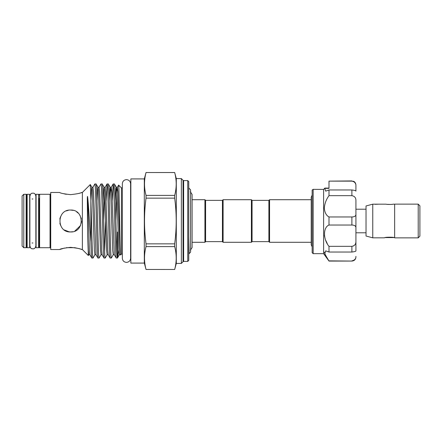 <?xml version="1.0" encoding="UTF-8"?>
<svg xmlns="http://www.w3.org/2000/svg" width="442" height="442" viewBox="0 0 442 442"><rect width="100%" height="100%" fill="white"/><g stroke="black" fill="none" stroke-linecap="round" stroke-linejoin="round"><path stroke-width="0.66" d="M38.598 221L38.598 194.281L36.073 194.281L36.073 247.719L38.598 247.719L38.598 221M29.675 221L29.675 194.281L27.15 194.281L27.15 247.719L29.675 247.719L29.675 221M393.723 237.581L385.474 237.581M418.215 204.165L419.9 205.85L419.9 236.15L418.215 237.835M394.651 204.132L394.651 237.868L418.215 237.868L418.215 204.132L394.651 204.132M372.761 204.165L372.761 237.835L366.031 236.028L366.031 205.972L372.761 204.165L378.656 204.165L375.17 204.326M391.982 204.337L390.938 204.453M390.888 204.453L387.192 204.331M378.656 204.165L386.231 204.165C386.021 204.535 393.17 204.535 392.966 204.165L394.651 204.165M328.992 188.088L324.892 188.088L328.992 188.088L328.992 186.844M328.992 195.662L328.992 189.966L325.671 191.148L324.726 188.253L323.61 189.53L323.61 253.658L328.992 261.067L324.754 253.802L325.671 250.852L328.992 252.034L328.992 246.338C323.058 239.326 323.025 227.403 328.992 225.028L328.992 216.972C326.224 215.442 324.671 212.492 324.345 208.116C324.671 203.569 326.224 199.419 328.992 195.662L351.887 195.662L351.887 189.966C354.688 190.325 356.031 190.712 355.926 191.121L355.926 185.64C356.031 183.248 354.688 181.745 351.887 181.137L353.611 181.319C353.589 181.281 355.595 181.971 355.926 184.971L355.926 185.64L355.926 184.971M328.992 216.972L351.887 216.972C354.688 216.873 356.031 215.923 355.926 214.11L355.926 200.867C356.031 197.894 354.688 196.16 351.887 195.662M312.157 208.889L312.157 190.021L313.168 189.414L313.168 253.658L312.157 252.647L312.157 208.889M323.671 189.414L313.113 189.358M324.417 235.271L324.715 237.111M325.76 240.42L327.207 243.448M324.345 252.106L325.754 255.841M268.896 241.625L268.896 200.375L269.565 199.707L269.565 242.293L268.896 241.625L252.062 241.625L251.387 242.293L223.105 242.293L222.431 241.625L205.596 241.625L205.596 200.375L204.922 199.707L192.093 199.707L192.093 194.436L190.342 191.706M222.431 241.625L222.431 200.375L223.105 199.707L251.387 199.707L251.387 242.293M268.896 200.375L252.062 200.375L251.387 199.707M222.431 200.375L205.596 200.375M205.596 241.625L204.922 242.293L204.922 199.707M204.922 242.293L192.093 242.293L192.093 247.564L192.093 194.436M188.762 253.006L189.121 253.625L190.612 252.144L190.612 189.856L188.762 188.005M188.762 253.995L189.126 253.631L188.762 236.564M130.854 255.78A1.685 1.685 0 0 0 130.617 254.923M130.854 186.22A1.685 1.685 0 0 1 130.617 187.077L130.617 183.762C130.368 181.248 128.992 179.866 126.473 179.623C123.959 179.866 122.578 181.248 122.335 183.762L122.335 258.238C122.578 260.752 123.959 262.134 126.473 262.377C128.992 262.134 130.368 260.752 130.617 258.238L130.617 183.762M50.719 248.387A0.674 0.674 0 0 0 50.045 247.719L39.609 247.719A0.674 0.674 0 0 1 38.935 247.045L38.935 205.85M50.719 193.613A0.674 0.674 0 0 1 50.045 194.281L39.609 194.281L39.609 247.719M183.038 261.741L183.038 180.259A0.674 0.674 0 0 0 183.623 180.596L183.623 261.404A0.674 0.674 0 0 0 183.038 261.741L181.353 263.421L176.303 263.421L174.678 269.482L146.031 269.46L174.678 269.482M183.038 180.259L181.353 178.579L176.303 178.579L174.678 172.54C176.706 180.159 176.706 187.778 174.678 195.397L146.031 195.397L146.031 198.149L174.678 198.149L174.678 195.397M187.751 261.404L187.751 180.596L188.762 181.607L188.762 260.393L187.751 261.404L183.623 261.404M27.15 243.094A0.674 0.674 0 0 0 26.813 243.675L26.813 198.325A0.674 0.674 0 0 0 27.15 198.906M26.139 247.719L26.139 194.281A0.674 0.674 0 0 1 26.813 194.955L26.813 247.045A0.674 0.674 0 0 1 26.139 247.719L23.785 247.719L22.1 246.034L22.1 195.966L23.785 194.281L23.785 247.719M38.598 198.906A0.674 0.674 0 0 0 38.935 198.325L38.935 243.675A0.674 0.674 0 0 0 38.598 243.094M38.935 236.15L38.935 247.045M38.935 194.955A0.674 0.674 0 0 1 39.609 194.281M68.422 210.27L66.377 210.9L68.422 210.276M60.455 216.862L59.858 218.834M68.516 231.746L70.582 231.945C56.46 232.636 56.477 209.364 70.582 210.055L73.234 210.381M78.621 193.447L82.367 192.463L82.367 249.537L78.378 248.481M78.289 248.459L74.803 247.691M74.781 247.686L66.383 247.686M64.488 248.05L59.642 249.537L50.719 249.537L50.719 192.463L59.642 192.463C60.278 193.171 63.93 193.894 70.587 194.646C77.234 193.894 80.875 193.171 81.527 192.463M64.488 193.95L66.355 194.309M32.874 243.001L32.039 243.001M36.073 198.999L35.868 196.121C35.051 192.8 33.57 193.298 32.874 193.121C31.973 193.613 31.122 192.237 29.879 196.121L29.879 245.879C31.122 249.763 31.973 248.387 32.874 248.879C33.57 248.702 35.051 249.2 35.868 245.879L35.868 196.121M32.874 198.999L32.039 198.999M26.139 194.281L23.785 194.281M122.335 254.095L121.423 254.095L120.572 254.951C119.904 257.448 119.263 183.281 118.633 185.115L117.373 187.253L116.915 191.734L115.909 220.663M122.335 187.905L121.423 187.905L118.633 185.115M144.319 178.916L144.319 263.084L130.854 263.084L130.854 178.916L144.319 178.916L146.031 172.518L174.678 172.54M144.319 263.084L146.031 269.482M187.751 180.596L183.623 180.596M106.113 200.917L107.03 184.005L105.157 187.253L105.715 191.734L107.754 250.266L108.213 254.747L107.152 254.747L105.224 258.034C104.715 258.686 104.207 240.652 103.699 221C103.19 201.348 102.682 183.314 102.174 183.966L100.925 184.005L99.047 187.253L99.61 191.734L101.643 250.266L102.102 254.747L101.041 254.747L99.118 258.034C98.605 258.686 98.096 240.652 97.588 221C97.08 201.348 96.571 183.314 96.063 183.966L94.815 184.005L92.936 187.253L93.5 191.734L95.991 254.747L94.931 254.747L93.058 257.995L91.809 258.034C91.488 257.692 91.174 252.327 90.87 241.945C89.765 227.696 88.848 207.585 87.626 196.878C87.361 195.314 87.323 198.48 87.317 199.292L87.626 234.188L88.35 255.52L88.825 254.747L88.262 250.266L87.626 234.188M118.793 250.084L117.5 257.979L116.24 258.034C115.732 258.686 115.224 240.652 114.716 221C114.207 201.348 113.699 183.314 113.191 183.966L112.218 200.917M116.843 251.056L117.484 232.011L117.484 258.006M110.732 193.22L111.262 187.253L111.826 191.734L114.318 254.747L113.257 254.747L111.384 257.995L110.135 258.034C109.627 258.686 109.113 240.652 108.605 221C108.097 201.348 107.588 183.314 107.08 183.966L107.03 184.005M117.445 258.034C116.931 258.686 116.423 240.652 115.915 221C115.406 201.348 114.898 183.314 114.39 183.966L113.191 183.966M105.224 258.034L104.025 258.034C103.516 258.686 103.008 240.652 102.5 221C101.992 201.348 101.483 183.314 100.969 183.966M104.627 251.056L105.561 220.663M111.334 258.034C110.826 258.686 110.318 240.652 109.809 221C109.301 201.348 108.787 183.314 108.279 183.966L107.08 183.966M99.118 258.034L97.92 258.034C97.406 258.686 96.897 240.652 96.389 221C95.881 201.348 95.373 183.314 94.864 183.966M115.356 200.917L116.019 188.181L116.312 187.253L117.373 187.253L117.937 191.734L119.97 250.266L120.428 254.747L119.368 254.747L118.804 250.266L116.771 191.734L116.312 187.253L114.39 183.966M114.318 254.747L116.24 258.034M113.257 254.747L112.699 250.266L110.66 191.734L110.202 187.253L108.279 183.966M108.213 254.747L110.135 258.034M107.152 254.747L106.588 250.266L104.55 191.734L104.097 187.253L102.174 183.966M102.102 254.747L104.025 258.034M101.041 254.747L100.478 250.266L98.444 191.734L97.986 187.253L96.063 183.966M95.991 254.747L97.92 258.034M82.367 192.463L90.29 184.546L90.87 199.336L90.87 241.945M82.367 249.537L88.35 255.52M76.687 211.917L78.146 213.088M79.521 214.685L80.179 215.74M81.03 217.74L81.361 219.121M81.527 221L81.311 223.149M80.555 225.503L74.797 231.1M72.753 231.724L70.582 231.945C84.676 232.647 84.72 209.37 70.582 210.055M59.642 249.537C60.289 248.829 63.935 248.1 70.587 247.354C77.245 248.106 80.886 248.835 81.527 249.537M311.218 199.707L269.565 199.707M311.218 242.293L269.565 242.293M69.217 231.857L64.278 229.945M60.488 225.221L59.874 223.243M59.814 219.055L60.488 216.784M121.423 187.905L121.423 254.095M94.931 254.747L94.373 250.266L92.334 191.734L91.881 187.253L90.29 184.546M93.008 258.034C92.284 259.399 91.605 222.238 90.87 199.336M87.626 196.878L89.428 250.266L89.886 254.747L91.809 258.034M181.353 263.421L181.353 178.579M176.303 178.579L176.303 263.421M174.678 269.46C176.706 261.841 176.706 254.222 174.678 246.603L174.678 243.851C176.706 228.564 176.706 213.331 174.678 198.149M146.031 172.54C144.009 180.159 144.009 187.778 146.031 195.397M146.031 198.149C144.009 213.331 144.009 228.564 146.031 243.851L146.031 246.603L174.678 246.603M174.678 243.851L146.031 243.851M146.031 246.603C144.009 254.222 144.009 261.841 146.031 269.46M252.062 200.375L252.062 241.625M223.105 199.707L223.105 242.293M324.688 188.369L328.992 188.369L328.992 181.137L351.887 181.137M328.992 189.966L351.887 189.966M355.025 182.728L355.744 184.203M328.992 181.137L351.887 180.933M355.926 214.11L355.926 227.89C356.031 226.077 354.688 225.122 351.887 225.028L351.887 216.972L352.76 216.928M328.992 225.028L351.887 225.028M353.672 245.89L351.887 246.338C354.688 245.84 356.031 244.1 355.926 241.133L355.926 250.879C356.031 251.288 354.688 251.675 351.887 252.034L351.887 246.338L328.992 246.338M328.992 252.034L351.887 252.034M351.887 260.863C354.688 260.25 356.031 258.752 355.926 256.36L355.926 257.029C355.688 259.482 354.34 260.83 351.887 261.067L328.992 260.863M355.926 250.879L355.926 227.89M355.926 221L355.926 209.215L366.031 209.215M355.036 225.818L355.733 226.729M372.761 237.835L384.546 237.835C384.231 236.995 394.96 236.995 394.651 237.835M50.045 247.719L50.045 194.281M104.627 193.22L103.688 220.663M120.075 244.724L119.898 248.78M113.141 184.005L111.262 187.253L110.202 187.253L109.909 188.181L109.246 200.917M105.157 187.253L104.097 187.253L103.798 188.181L103.141 200.917M99.047 187.253L97.986 187.253L97.693 188.181L97.03 200.917M92.936 187.253L91.881 187.253L91.582 188.181L90.919 200.917M366.031 232.785L355.926 232.785M323.61 253.658L313.168 253.658M312.157 246.885L311.218 244.702L311.218 197.298L312.157 195.115M146.031 172.518L174.678 172.518M89.886 254.747L88.825 254.747M119.368 254.747L117.5 257.979M190.342 250.294L192.093 247.564M351.887 261.067L328.992 261.067M324.776 188.137L323.649 189.436L324.776 188.137"/></g></svg>
